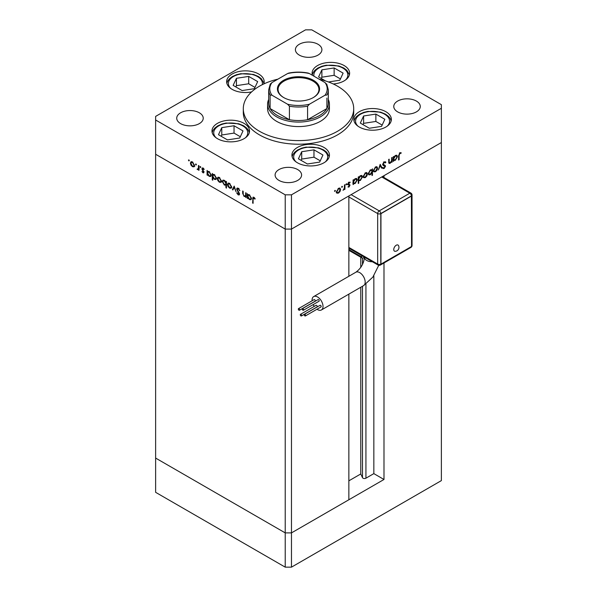 <?xml version="1.0" encoding="UTF-8"?>
<svg xmlns="http://www.w3.org/2000/svg" width="597" height="597" viewBox="0 0 597 597"><rect width="100%" height="100%" fill="white"/><g stroke="black" fill="none" stroke-linecap="round" stroke-linejoin="round"><path stroke-width="0.9" d="M383.99 262.964L383.99 479.481L373.841 473.622L365.931 478.19A2.06 1.187 180 0 1 363.013 478.19A2.06 1.187 180 0 1 362.483 477.652L360.767 473.958L348.857 480.831M348.857 276.277L348.857 195.95L291.47 229.084L441.377 142.541L383.99 175.667L383.99 177.533M383.99 479.481L291.47 532.89L348.857 499.764L348.857 294.127M441.377 108.281L441.377 480.607L291.47 567.15L285.224 567.15L155.623 492.324L155.623 458.071L285.224 532.89L155.623 458.071L155.623 119.997L285.224 194.823L291.47 194.823L441.377 108.281L441.377 104.676L311.776 29.85L305.53 29.85L155.623 116.393L155.623 119.997M285.224 194.823L285.224 229.084L291.47 229.084L285.224 229.084L155.623 154.257L285.224 229.084L285.224 567.15M291.47 194.823L291.47 532.89L285.224 532.89L291.47 532.89L291.47 567.15M360.767 473.958L360.767 287.254M360.767 267.449L360.767 257.217M373.841 473.622L373.841 275.71M267.583 104.221L267.583 108.729A30.917 17.85 0 0 0 276.642 121.355A30.917 17.85 0 0 0 310.328 125.221A30.917 17.85 0 0 0 329.417 108.729L329.417 104.221A30.917 17.85 180 0 1 310.328 120.713A30.917 17.85 180 0 1 276.642 116.848A30.917 17.85 180 0 1 267.583 104.221A30.917 17.85 180 0 1 268.687 99.498M277.881 79.162A55.208 31.872 0 0 0 243.292 108.729A55.208 31.872 0 0 0 259.464 131.265A55.208 31.872 0 0 0 319.626 138.176A55.208 31.872 0 0 0 353.708 108.729A55.208 31.872 0 0 0 337.536 86.192A55.208 31.872 0 0 0 319.119 79.162M243.292 108.729L243.292 112.34A55.208 31.872 0 0 0 259.464 134.877A55.208 31.872 0 0 0 319.626 141.787A55.208 31.872 0 0 0 353.708 112.34L353.708 108.729M385.856 111.714A18.768 10.836 0 0 0 365.401 109.363A18.768 10.836 0 0 0 353.812 119.37A18.768 10.836 0 0 0 359.312 127.034A18.768 10.836 0 0 0 379.767 129.385A18.768 10.836 0 0 0 391.356 119.37A18.768 10.836 0 0 0 385.856 111.714M323.962 147.444A18.768 10.836 0 0 0 303.5 145.101A18.768 10.836 0 0 0 291.918 155.108A18.768 10.836 0 0 0 297.41 162.772A18.768 10.836 0 0 0 317.873 165.123A18.768 10.836 0 0 0 329.454 155.108A18.768 10.836 0 0 0 323.962 147.444M244.024 123.355A18.768 10.836 0 0 0 223.569 121.004A18.768 10.836 0 0 0 211.98 131.019A18.768 10.836 0 0 0 217.48 138.683A18.768 10.836 0 0 0 237.934 141.034A18.768 10.836 0 0 0 249.524 131.019A18.768 10.836 0 0 0 244.024 123.355M263.762 83.961A18.768 10.836 0 0 0 264.18 81.685A18.768 10.836 0 0 0 258.68 74.021A18.768 10.836 0 0 0 238.225 71.677A18.768 10.836 0 0 0 226.644 81.685A18.768 10.836 0 0 0 232.136 89.349A18.768 10.836 0 0 0 251.598 91.916M333.26 83.968A18.768 10.836 0 0 0 349.626 73.222A18.768 10.836 0 0 0 344.126 65.558A18.768 10.836 0 0 0 323.671 63.207A18.768 10.836 0 0 0 312.089 73.222A18.768 10.836 0 0 0 312.44 75.312M180.607 123.609A13.246 7.649 180 0 1 176.727 118.199A13.246 7.649 180 0 1 184.906 111.132A13.246 7.649 180 0 1 199.346 112.788A13.246 7.649 180 0 1 203.226 118.199A13.246 7.649 180 0 1 195.047 125.266A13.246 7.649 180 0 1 180.607 123.609M397.654 111.885A13.246 7.649 180 0 1 393.774 106.475A13.246 7.649 180 0 1 401.953 99.408A13.246 7.649 180 0 1 416.393 101.072A13.246 7.649 180 0 1 420.273 106.475A13.246 7.649 180 0 1 412.094 113.542A13.246 7.649 180 0 1 397.654 111.885M297.716 169.585A13.246 7.649 0 0 0 283.276 167.921A13.246 7.649 0 0 0 275.098 174.988A13.246 7.649 0 0 0 278.978 180.398A13.246 7.649 0 0 0 293.418 182.055A13.246 7.649 0 0 0 301.597 174.988A13.246 7.649 0 0 0 297.716 169.585M318.022 44.275A13.246 7.649 0 0 0 303.582 42.618A13.246 7.649 0 0 0 295.403 49.685A13.246 7.649 0 0 0 299.284 55.096A13.246 7.649 0 0 0 313.723 56.752A13.246 7.649 0 0 0 321.902 49.685A13.246 7.649 0 0 0 318.022 44.275M246.173 196.226L244.158 196.54L242.666 193.346L242.666 190.988L243.158 191.271L243.218 194.525L244.248 196.025L245.606 195.592L245.68 192.727L246.173 193.01L246.173 197.622L245.449 196.682M246.173 195.54L245.248 196.107L246.173 195.264M236.643 189.055L237.076 188.13L238.203 188.249L239.867 190.585L238.203 188.898L237.136 189.346L239.21 193.032L239.158 194.98L238.166 194.861L236.71 192.95L237.158 192.824L238.225 194.249L239.024 193.913L236.643 189.055L237.539 188.025M238.166 188.339L237.136 189.346M238.225 194.249L239.449 193.667M234.188 186.092L236.084 191.794L234.225 187.368L232.897 189.958L232.367 189.652L234.188 186.092M231.046 188.212L229.532 188.092L228.009 186.458L227.464 184.503L228.091 183.145L229.532 183.324L231.599 186.891L230.964 188.264M220.89 182.346L219.368 182.227L217.853 180.593L217.301 178.637L217.927 177.279L219.368 177.458L221.435 181.025L220.8 182.398M207.853 172.115L207.853 171.354L209.196 171.585L211.278 175.182L210.681 176.496L209.181 176.346L207.562 174.481L207.562 175.331L207.077 175.048L207.077 170.436L207.734 171.406M188.891 159.862L189.346 160.645L188.891 160.914L188.436 160.123L188.891 159.862M189.346 160.645L188.891 160.914L189.346 160.645M193.988 166.809L192.465 166.697L190.943 165.063L190.398 163.1L191.025 161.75L192.465 161.921L194.532 165.488L193.898 166.861M195.973 163.944L196.428 164.735L195.973 164.996L195.51 164.212L195.973 163.944M196.428 164.735L195.973 164.996L196.428 164.735M198.458 165.466L198.95 165.742L198.95 170.354L198.458 169.399L197.055 169.19L198.368 168.548L198.458 165.466M198.95 169.115L197.48 169.593L198.264 169.145L197.838 168.735M197.577 169.078L198.95 168.212M200.383 166.496L200.838 167.279L200.383 167.548L199.928 166.757L200.383 166.496M200.838 167.279L200.383 167.548L200.838 167.279M203.995 172.137L202.98 172.772L201.958 171.518L202.98 172.205L203.502 171.884L202.077 169.518L202.226 167.944L203.062 168.041L204.204 169.324L203.875 169.563L203.084 168.623L202.383 168.958L203.995 172.137M203.681 172.854L202.98 172.772L203.51 172.13M202.98 172.205L203.92 171.637M203.51 168.376L202.383 168.958M213.062 174.331L214.383 174.578L216.465 178.175L215.868 179.488L214.368 179.339L212.748 177.436L212.748 180.19L212.256 179.906L212.256 173.428L212.92 174.399M226.479 184.854L224.36 185.115L222.278 181.51L222.875 180.197L224.375 180.346L225.994 182.212L225.994 181.361L226.479 181.645L226.479 188.115L225.994 187.831L225.815 185.257M248.098 194.555L249.412 194.801L251.494 198.405L250.904 199.711L249.397 199.57L247.785 197.697L247.785 198.555L247.292 198.271L247.292 193.659L247.949 194.629M254.352 197.659L253.106 199.129L253.106 203.323L252.621 203.04L252.994 197.182L253.889 197.308L255.21 198.794L254.919 199.114L253.359 197.891L254.143 197.443M388.669 162.033L390.244 162.66L391.602 160.653L391.677 157.705L392.169 157.421L392.169 162.033L391.677 162.317L391.677 161.488L390.154 163.28L389.117 163.399L388.662 159.444L389.154 159.16L389.214 162.347L390.154 163.28M385.401 162.869L384.199 162.511L383.132 164.197L385.207 165.481L385.513 166.264L384.162 168.518L382.707 168.287L383.155 167.645L384.222 167.839L385.02 166.578L383.192 165.488L382.64 164.474L384.199 161.862L385.863 162.28L385.401 162.869L384.222 162.018M385.356 161.75L385.863 162.28L385.08 161.832L384.707 162.302M383.326 164.705L382.64 164.339L383.326 164.705M383.095 168.6L382.707 168.287L383.386 168.063L384.162 168.518M383.155 167.645L384.222 167.839M385.02 166.578L383.923 165.765M380.185 164.339L382.08 167.861L381.55 168.167L380.222 165.578L378.364 170.003L380.185 164.339M377.595 168.13L377.05 170.085L375.528 171.727L374.006 171.839L373.461 170.518L375.528 166.951L376.968 166.772L377.595 168.13L376.983 167.779M367.431 173.996L366.886 175.951L365.364 177.593L363.849 177.705L363.297 176.384L365.364 172.817L366.812 172.637L367.431 173.996L366.827 173.645M353.073 183.189L353.558 183.473L353.073 184.607L353.073 179.995L353.558 179.712L353.558 180.51L355.193 178.69L356.67 178.54L357.275 179.891L355.178 183.473L353.797 183.652M334.962 190.376L335.417 190.637L334.962 191.421L334.507 191.159L334.962 190.376L335.417 190.637L334.962 190.376M334.962 191.421L334.507 191.159L334.962 191.421M340.596 189.488L340.051 191.443L338.529 193.085L337.014 193.197L336.469 191.876L338.529 188.309L339.977 188.13L340.596 189.488L339.992 189.137M342.036 186.286L342.491 186.548L342.036 187.339L341.581 187.077L342.036 186.286L342.491 186.548L342.036 186.286M342.036 187.339L341.581 187.077L342.036 187.339M344.454 184.973L344.947 184.689L344.947 189.301L344.454 189.585L344.454 188.906L343.051 190.316L344.365 188.152L344.454 184.973M346.379 183.779L346.835 184.04L346.379 184.831L345.924 184.57L346.379 183.779L346.835 184.04L346.379 183.779M346.379 184.831L345.924 184.57L346.379 184.831M349.991 185.257L348.976 187.055L347.954 186.988L349.499 185.563L347.887 184.242L349.058 182.234L350.2 182.197L348.379 183.936L349.805 184.652L349.991 185.257L349.185 185.115M348.409 186.48L348.976 186.488M349.364 185.227L348.073 184.846M349.872 182.816L348.655 182.54M347.909 183.951L349.514 184.48M358.252 180.152L358.745 180.436L358.745 183.189L358.252 183.473L358.252 177.003L358.745 176.719L358.745 177.518L360.379 175.697L361.857 175.548L362.461 176.891L360.364 180.481L358.991 180.63M371.513 169.652L371.991 169.929L372.476 168.794L372.476 175.264L371.991 175.548L371.991 172.846L370.356 174.705L368.879 174.854L368.274 173.518L370.371 169.929L371.759 169.749M393.289 159.966L393.781 160.25L393.289 161.391L393.289 156.78L393.781 156.496L393.781 157.295L395.408 155.474L396.886 155.324L397.49 156.668L395.393 160.25L394.013 160.436M399.863 153.466L399.102 155.533L399.102 159.727L398.617 160.011L398.617 155.75L399.886 152.802L401.206 152.772L400.915 153.422L399.386 153.19M337.917 192.727L338.529 193.085M337.753 192.637L336.23 192.749M339.551 188.003L339.812 188.876M336.514 191.331L337.424 192.622L338.529 192.518L340.111 189.771L338.693 188.227M336.469 192.04L337.424 192.622M338.081 188.615L338.529 188.876L336.954 191.592M339.648 188.742L338.529 188.876M344.454 189.018L344.947 189.301M348.394 186.473L348.976 187.055M348.581 184.771L349.238 185.152M348.79 185.077L347.29 184.398M349.2 182.16L349.723 182.727M349.096 182.361L348.297 182.331L349.096 182.361M347.961 183.697L348.379 183.936M349.021 184.204L349.208 184.809M353.073 184.04L353.558 184.324M353.073 180.227L353.558 180.51M356.23 178.406L356.491 179.294M356.648 179.525L357.275 179.891M354.588 183.137L355.178 183.473M354.394 183.025L352.782 183.018M353.073 181.727L354.014 183.04L355.17 182.913L356.782 180.167L355.327 178.615M353.073 182.466L354.014 183.04M354.73 179.01L355.178 179.264L353.558 182.01M356.312 179.145L355.178 179.264M358.252 182.906L358.745 183.189M358.252 177.234L358.745 177.518M361.416 175.406L361.678 176.302M361.834 176.533L362.461 176.891M359.775 180.137L360.364 180.481M359.581 180.025L357.969 179.988M358.252 178.734L359.2 180.048L360.357 179.913L361.969 177.175L360.513 175.622M358.252 179.473L359.2 180.048M359.916 176.018L360.357 176.272L358.745 179.018M361.491 176.152L360.357 176.272M364.752 177.234L365.364 177.593M364.588 177.137L363.066 177.257M366.386 172.511L366.648 173.384M363.349 175.839L364.26 177.122L365.364 177.025L366.946 174.279L365.528 172.727M363.304 176.548L364.26 177.122M364.916 173.123L365.364 173.384L363.789 176.1M366.483 173.249L365.364 173.384M371.7 169.757L371.7 170.481M371.991 174.981L372.476 175.264M369.744 174.354L370.356 174.705M369.439 174.331L368.536 174.548M368.282 173.66L370.371 174.137L371.991 171.391L371.543 170.361L370.379 170.488L368.767 173.234L369.237 174.249M371.543 170.361L370.558 169.824M369.931 170.227L370.379 170.488M368.319 172.973L368.767 173.234M374.909 171.369L375.528 171.727M374.744 171.272L373.229 171.391M376.543 166.645L376.811 167.518M373.506 169.973L374.416 171.257L375.528 171.16L377.103 168.414L375.685 166.861M373.468 170.682L374.416 171.257M375.08 167.257L375.528 167.518L373.953 170.235M376.647 167.384L375.528 167.518M380.005 164.891L381.296 167.414L382.08 167.861M384.617 162.421L383.416 162.056M383.707 162.227L384.199 162.511M382.699 163.951L383.132 164.197M384.423 165.033L385.513 166.264M384.237 166.123L383.878 165.518L384.237 166.123M391.677 161.75L392.169 162.033M389.378 162.824L388.811 163.033M388.684 162.332L389.475 162.787M393.289 160.824L393.781 161.108M393.289 157.011L393.781 157.295M396.445 155.183L396.707 156.071M396.871 156.31L397.49 156.668M394.811 159.914L395.393 160.25M394.617 159.802L392.998 159.802M393.289 158.504L394.229 159.824L395.386 159.69L397.005 156.944L395.542 155.399M393.289 159.242L394.229 159.824M394.945 155.787L395.393 156.048L393.781 158.787M396.527 155.929L395.393 156.048M398.617 159.444L399.102 159.727M400.281 152.638L400.915 153.422M400.139 152.974L399.438 152.899M399.602 152.996L400.221 153.354M194.764 166.362L193.241 166.242M193.07 166.347L192.465 166.697M191.01 162.75L190.398 163.1M191.182 162.488L191.45 161.615M192.301 161.839L190.891 163.384L192.465 166.13L193.577 166.235L194.04 165.205L192.465 162.488L191.346 162.362M193.577 166.235L194.525 165.653M192.913 162.227L192.465 162.488M194.488 164.944L194.04 165.205M198.95 169.794L198.458 170.078M199.234 168.944L198.264 169.145M197.435 168.966L197.055 169.19M198.353 168.63L199.152 168.093M203.174 170.361L202.793 170.578M202.853 169.063L202.674 168.242L201.89 168.697M207.562 174.764L207.077 175.048M211.017 176.19L210.129 175.981M209.786 175.996L209.181 176.346M208.995 171.473L207.562 173.018L209.174 175.779L210.323 175.906L210.786 174.891L209.181 172.137L207.995 172.003M210.323 175.906L211.271 175.317M209.629 171.876L209.181 172.137M211.234 174.637L210.786 174.891M212.748 179.622L212.256 179.906M213.039 175.108L213.039 174.346M216.204 179.182L215.308 178.981M214.972 178.988L214.368 179.339M214.181 174.466L212.748 176.011L214.36 178.772L215.51 178.899L215.972 177.891L214.36 175.13L213.181 175.003M215.51 178.899L216.457 178.309M214.816 174.876L214.36 175.13M216.42 177.63L215.972 177.891M221.674 181.891L220.151 181.779M219.98 181.876L219.368 182.227M217.912 178.287L217.301 178.637M218.092 178.018L218.353 177.152M219.211 177.369L217.793 178.913L219.368 181.667L220.487 181.764L220.95 180.734L219.368 178.025L218.248 177.891M220.487 181.764L221.435 181.19M219.823 177.764L219.368 178.025M221.39 180.481L220.95 180.734M226.479 187.548L225.994 187.831M226.77 184.682L225.144 184.66M224.957 184.771L224.36 185.115M222.905 181.152L222.278 181.51M223.062 180.921L223.323 180.055M226.479 181.928L225.994 182.212M226.479 183.391L225.994 183.675L224.382 180.913L223.233 180.787L222.771 181.794L224.375 184.555L226.479 184.122M224.211 180.257L223.233 180.787M224.83 180.66L224.382 180.913M225.562 184.682L225.994 183.675M231.83 187.756L230.308 187.645M230.136 187.742L229.532 188.092M228.076 184.152L227.464 184.503M228.248 183.883L228.517 183.018M229.367 183.234L227.957 184.779L229.532 187.533L230.643 187.63L231.106 186.6L229.532 183.891L228.412 183.757M230.643 187.63L231.591 187.055M229.979 183.63L229.532 183.891M231.554 186.346L231.106 186.6M233.255 189.264L232.367 189.652M233.151 189.204L234.434 186.682M239.8 190.413L239.404 190.637M238.688 188.615L238.203 188.898M238.987 188.443L237.912 188.898M239.449 194.6L238.166 194.861M238.949 194.413L239.621 193.876M246.173 197.055L245.68 197.338M246.464 196.055L244.942 196.092M244.74 196.204L244.158 196.54M247.785 197.988L247.292 198.271M248.076 195.338L248.076 194.57M251.233 199.405L250.344 199.204M250.001 199.219L249.397 199.57M249.21 194.697L247.785 196.234L249.389 198.995L250.539 199.122L251.009 198.114L249.397 195.361L248.218 195.226M250.539 199.122L251.494 198.54M249.845 195.1L249.397 195.361M251.449 197.853L251.009 198.114M253.106 202.756L252.621 203.04M253.404 197.868L253.494 197.137M254.658 197.988L254.225 198.234M283.59 97.505L283.59 97.505A21.089 12.179 180 0 1 283.59 80.289A21.089 12.179 180 0 1 313.41 80.289A21.089 12.179 180 0 1 313.41 97.505A21.089 12.179 180 0 1 283.59 97.505M313.171 97.639A20.425 11.791 0 0 0 318.925 89.438A20.425 11.791 0 0 0 312.94 81.102A20.425 11.791 0 0 0 290.687 78.543A20.425 11.791 0 0 0 278.075 89.438A20.425 11.791 0 0 0 283.829 97.639M271.956 95.207L270.105 95.042A29.813 17.209 180 0 1 268.687 89.796L268.687 103.326A29.813 17.209 0 0 0 270.105 108.564A29.813 17.209 0 0 0 277.418 115.49A29.813 17.209 0 0 0 289.418 119.713A29.813 17.209 0 0 0 307.582 119.713A29.813 17.209 0 0 0 326.895 108.564A29.813 17.209 0 0 0 328.313 103.326L328.313 89.796A29.813 17.209 180 0 1 326.895 95.042L325.044 95.207A28.708 16.574 0 0 0 325.044 82.587L309.433 73.573A28.708 16.574 0 0 0 287.567 73.573L271.956 82.587A28.708 16.574 0 0 0 271.956 95.207L287.567 104.221A28.708 16.574 0 0 0 309.433 104.221L325.044 95.207M328.313 99.498A30.917 17.85 180 0 1 329.417 104.221M270.105 95.042L270.105 108.564L289.418 119.713L289.418 106.191L287.567 104.221M309.433 104.221L307.582 106.191L307.582 119.713L326.895 108.564L326.895 98.08M287.567 73.573L288.717 73.088C295.239 71.797 301.761 71.797 308.283 73.088L309.433 73.573M325.044 82.587L326.895 84.558M271.956 82.587L270.247 84.11L268.687 89.796M396.244 245.233A3.522 2.03 -60 0 1 398.505 245.583A3.91 3.91 0 0 1 395.192 251.315A3.522 2.03 -60 0 1 393.819 248.882A3.522 2.03 -60 0 1 396.244 245.233M304.895 315.903A0.94 0.545 -120 0 0 305.365 315.955A0.94 0.545 -120 0 0 305.515 315.201A0.94 0.545 -120 0 0 304.895 314.373A0.94 0.545 -120 0 0 304.433 314.328A0.94 0.545 -120 0 0 304.283 315.082A0.94 0.545 -120 0 0 304.895 315.903M305.365 315.955L320.985 306.94A0.94 0.545 -120 0 0 321.126 306.186A0.94 0.545 -120 0 0 320.514 305.358A0.94 0.545 -120 0 0 320.044 305.313L304.433 314.328M302.918 310.201A0.94 0.545 -120 0 0 303.388 310.253A0.94 0.545 -120 0 0 303.53 309.5A0.94 0.545 -120 0 0 302.918 308.671A0.94 0.545 -120 0 0 302.448 308.627A0.94 0.545 -120 0 0 302.306 309.38A0.94 0.545 -120 0 0 302.918 310.201M303.388 310.253L318.999 301.239A0.94 0.545 -120 0 0 319.149 300.485A0.94 0.545 -120 0 0 318.537 299.657A0.94 0.545 -120 0 0 318.067 299.612L302.448 308.627M298.97 310.209A0.94 0.545 -120 0 0 299.44 310.253A0.94 0.545 -120 0 0 299.582 309.507A0.94 0.545 -120 0 0 298.97 308.679A0.94 0.545 -120 0 0 298.5 308.634A0.94 0.545 -120 0 0 298.358 309.38A0.94 0.545 -120 0 0 298.97 310.209M299.44 310.253L315.052 301.239A0.94 0.545 -120 0 0 315.201 300.492A0.94 0.545 -120 0 0 314.589 299.664A0.94 0.545 -120 0 0 314.119 299.619L298.5 308.634M300.948 315.91A0.94 0.545 -120 0 0 301.418 315.962A0.94 0.545 -120 0 0 301.567 315.209A0.94 0.545 -120 0 0 300.948 314.38A0.94 0.545 -120 0 0 300.485 314.335A0.94 0.545 -120 0 0 300.336 315.082A0.94 0.545 -120 0 0 300.948 315.91M301.418 315.962L317.037 306.94A0.94 0.545 -120 0 0 317.179 306.194A0.94 0.545 -120 0 0 316.567 305.365A0.94 0.545 -120 0 0 316.097 305.321L300.485 314.335M317 309.239A7.731 4.463 -120 0 0 321.417 309.97A7.731 4.463 -120 0 0 323.014 306.433A7.731 4.463 -120 0 0 319.641 298.657A7.731 4.463 -120 0 0 313.686 296.582A7.731 4.463 -120 0 0 312.082 300.119A7.731 4.463 -120 0 0 312.112 300.776M313.201 304.589A7.731 4.463 -120 0 0 314.238 306.388M364.468 257.255L363.297 257.934A2.209 1.276 -60 0 1 362.2 258.038L349.708 250.83A2.209 1.276 -60 0 1 349.245 249.815L349.245 248.404M362.2 258.038A2.209 1.276 -60 0 1 361.737 257.031L361.737 255.613M348.857 248.636L349.245 248.576M411.549 195.995L380.946 213.666L380.946 264.15L411.549 246.479L411.393 195.906L380.789 213.577L380.789 264.061A2.209 1.276 180 0 1 377.67 264.061L377.67 213.577L348.857 196.943M380.946 213.666L380.789 213.577A2.209 1.276 0 0 1 377.67 213.577A2.209 1.276 120 0 1 379.229 210.875L409.833 193.204L381.729 176.973M380.946 264.15L380.789 264.061A2.209 1.276 60 0 1 380.334 265.075L410.937 247.404A2.209 2.209 0 0 0 412.042 245.494L412.042 195.003A2.209 1.276 180 0 1 411.393 195.906A2.209 1.276 60 0 0 409.833 193.204A2.209 1.276 120 0 1 410.937 193.092L382.371 176.6M384.849 119.281L375.871 114.094L363.603 115.99L360.319 123.072L369.297 128.258L381.565 126.363L384.849 119.281M382.155 125.079L375.871 121.452L363.603 123.348L363.013 124.631M363.603 123.348L363.603 115.99M375.871 121.452L375.871 114.094M322.947 155.019L313.97 149.832L301.709 151.728L298.418 158.809L307.403 163.996L319.664 162.093L322.947 155.019M320.261 160.817L313.97 157.19L301.709 159.086L301.112 160.362M301.709 159.086L301.709 151.728M313.97 157.19L313.97 149.832M328.477 81.968L339.835 80.207L343.118 73.125L334.141 67.946L321.88 69.842L318.589 76.923L325.574 80.953M340.432 78.931L334.141 75.304L321.88 77.2L321.283 78.476M321.88 77.2L321.88 69.842M334.141 75.304L334.141 67.946M257.673 81.595L248.695 76.409L236.434 78.304L233.143 85.386L242.121 90.572L254.389 88.669L257.673 81.595M254.979 87.393L248.695 83.767L236.434 85.662L235.837 86.938M236.434 85.662L236.434 78.304M248.695 83.767L248.695 76.409M243.016 130.922L234.039 125.743L221.771 127.639L218.487 134.721L227.464 139.899L239.725 138.004L243.016 130.922M240.322 136.728L234.039 133.094L221.771 134.997L221.181 136.273M221.771 134.997L221.771 127.639M234.039 133.094L234.039 125.743M362.483 477.652L362.483 286.262M362.483 264.575L362.483 258.135M365.931 478.19L365.931 284.09M388.662 161.048L389.154 161.332M398.624 155.257L399.102 155.533M198.95 166.727L198.458 167.011M243.158 193.062L242.666 193.346M246.173 194.115L245.68 194.398M253.128 198.488L252.621 198.779M307.582 106.191A29.813 17.209 180 0 1 289.418 106.191M378.737 265.314L372.856 277.105L363.573 285.627A7.731 4.463 -120 0 0 365.177 282.09A7.731 4.463 -120 0 0 359.707 272.628A7.731 4.463 -120 0 0 355.842 272.239C360.916 268.531 363.789 263.546 364.468 257.3L364.468 257.188M372.386 261.762A7.731 4.463 180 0 1 366.737 260.456A7.731 4.463 180 0 1 364.468 257.3M351.118 194.644L379.229 210.875A2.209 1.276 60 0 1 380.789 213.577M348.857 247.427L377.67 264.061A2.209 1.276 120 0 0 378.125 265.075L348.857 248.173M361.737 257.031L349.245 249.815M411.385 246.576A2.209 1.276 60 0 1 410.937 247.404M411.549 246.292A2.209 1.276 0 0 0 412.042 245.494M387.281 126.116A17.007 9.813 0 0 0 386.095 115.214A17.007 9.813 0 0 0 368.185 111.691A17.007 9.813 0 0 0 357.894 126.116M325.38 161.854A17.007 9.813 0 0 0 324.193 150.951A17.007 9.813 0 0 0 306.283 147.429A17.007 9.813 0 0 0 295.993 161.854M345.551 79.968A17.007 9.813 0 0 0 344.365 69.065A17.007 9.813 0 0 0 326.455 65.543A17.007 9.813 0 0 0 313.977 76.2M262.292 84.67A17.007 9.813 0 0 0 241.009 74.006A17.007 9.813 0 0 0 230.718 88.431M245.442 137.765A17.007 9.813 0 0 0 244.263 126.862A17.007 9.813 0 0 0 226.353 123.34A17.007 9.813 0 0 0 216.054 137.765M349.305 185.182L348.529 184.734M349.79 182.757L349.006 182.309M348.551 184.324L347.767 183.876M383.483 167.891L382.699 167.444M384.707 165.996L383.923 165.541M198.047 169.093L198.831 168.645M203.331 172.234L204.114 171.787M202.562 168.563L203.346 168.115M326.753 84.11L328.313 89.796M363.573 285.627L321.417 309.97M355.842 272.239L313.686 296.582M378.125 265.075A2.209 2.209 0 0 0 380.334 265.075M412.042 195.003A2.209 2.209 0 0 0 410.937 193.092M391.162 120.93L390.274 118.676L388.513 116.415L385.55 114.184L380.61 112.124L367.916 111.393L363.692 112.385L359.551 114.221L356.693 116.378L354.902 118.661L354.006 120.93M329.26 156.66L326.611 152.153L323.656 149.922L318.716 147.862L306.015 147.131L301.798 148.123L297.649 149.959L294.791 152.116L293.008 154.399L292.112 156.66M349.432 74.774L346.782 70.259L343.827 68.036L338.887 65.969L326.186 65.237L321.97 66.237L317.82 68.073L314.962 70.23L313.179 72.513L312.283 74.774M263.986 83.237L261.337 78.729L258.382 76.498L253.441 74.438L240.74 73.707L236.524 74.7L232.375 76.535L229.517 78.692L227.733 80.976L226.838 83.237M249.33 132.571L248.442 130.325L246.673 128.056L243.718 125.825L238.778 123.766L226.076 123.034L221.86 124.027L217.718 125.87L214.86 128.027L213.069 130.31L212.174 132.571"/></g></svg>
